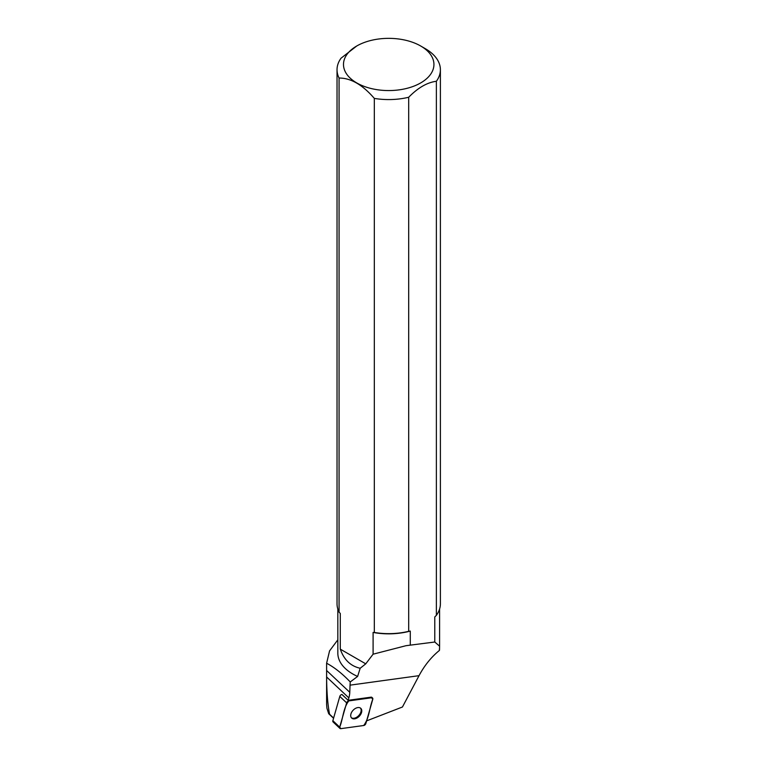 <?xml version="1.0" encoding="UTF-8"?>
<svg xmlns="http://www.w3.org/2000/svg" width="767" height="767" viewBox="0 0 767 767"><rect width="100%" height="100%" fill="white"/><g stroke="black" fill="none" stroke-linecap="round" stroke-linejoin="round"><path stroke-width="1.15" d="M339.934 728.41L333.089 721.958A2.052 1.323 -46.7 0 1 332.868 720.692L339.8 696.417A2.052 1.323 -46.7 0 1 341.929 694.461L348.774 700.904A2.052 1.323 133.3 0 0 346.646 702.86L339.704 727.145A2.052 1.323 133.3 0 0 339.934 728.41A2.052 1.323 133.3 0 0 340.845 728.65L363.702 725.505A2.052 1.323 133.3 0 0 365.83 723.549L372.772 699.274A2.052 1.323 133.3 0 0 372.541 697.999A2.052 1.323 133.3 0 0 371.631 697.759L348.774 700.904M351.353 717.701A6.663 4.305 133.3 0 0 351.67 718.056A6.663 4.305 133.3 0 0 359.368 716.157A6.663 4.305 133.3 0 0 360.806 708.353A6.663 4.305 133.3 0 0 353.366 709.993A6.663 4.305 133.3 0 0 351.353 717.701M439.357 649.227A51.13 29.52 180 0 1 439.51 649.908L439.587 646.188L434.784 642.017L406.021 645.689L373.098 654.193L373.098 632.43A50.871 29.367 180 0 0 410.287 631.068L410.287 645.124M326.608 704.442L326.924 708.248L328.688 713.713L329.561 714.221C327.691 704.374 326.713 691.949 326.608 676.964L326.608 663.244L329.561 650.895L337.835 639.812M333.559 718.267L328.688 713.713M333.616 718.046L329.561 714.221M439.51 649.908L439.443 650.397C431.246 657.098 424.439 665.526 419.031 675.669L350.059 685.152L349.781 692.313A26.375 17.027 133.3 0 1 348.851 697.912L348.16 700.309L341.948 694.451M326.608 663.244C334.354 667.328 342.226 673.57 350.241 681.949L357.623 676.436A50.871 29.367 0 0 1 337.835 653.187L337.835 609.084M350.059 685.152L350.241 681.949M373.098 654.193L365.754 663.838L360.183 668.258L357.623 676.436M419.031 675.669L402.445 707.001L366.597 720.875M348.16 700.309L371.007 697.174A2.052 1.323 133.3 0 1 371.918 697.414L372.541 697.999M360.183 668.258C350.615 666.139 343.98 659.764 340.289 649.141L340.289 613.485L339.072 612.114L339.072 78.042C350.816 78.004 362.57 84.782 374.325 98.397L374.325 632.468L373.098 632.43M420.69 46.001A45.224 26.107 0 0 0 356.732 46.001A45.224 26.107 0 0 0 354.728 81.686A45.224 26.107 0 0 0 416.27 85.156A45.224 26.107 0 0 0 426.279 49.922A45.224 26.107 0 0 0 420.69 46.001L425.254 48.637A51.686 29.836 180 0 1 431.648 53.124A51.686 29.836 180 0 1 440.392 69.739A51.686 29.836 180 0 1 436.375 81.273L436.375 615.345L434.784 616.936L434.784 642.017M436.375 81.273C427.171 82.453 417.948 87.783 408.696 97.256A51.686 29.836 180 0 1 374.325 98.397M374.325 632.468A51.686 29.836 0 0 0 408.696 631.327L408.696 97.256M408.696 631.327L410.287 631.068M365.754 663.838L340.289 649.141M339.072 78.042A51.686 29.836 180 0 1 337.029 69.739A51.686 29.836 180 0 1 341.047 58.196L356.732 46.001M337.029 69.739L337.029 603.811A51.686 29.836 0 0 0 339.072 612.114M436.375 615.345A51.686 29.836 0 0 0 440.392 603.811L440.392 69.739M351.372 717.739A6.663 4.305 133.3 0 0 358.745 715.563A6.663 4.305 133.3 0 0 360.471 708.085M363.692 725.505C369.33 718.257 369.368 707.788 372.762 699.283L371.621 697.759L348.784 700.904C343.146 708.152 343.108 718.631 339.714 727.135L340.855 728.65L363.692 725.505M371.631 697.759L371.007 697.174M332.868 720.692L339.704 727.145M346.646 702.86L339.8 696.417M348.851 697.912L326.608 676.964M349.781 692.313L326.608 670.492M407.785 645.459L406.031 645.699M439.587 645.967L439.587 609.084M326.608 704.672L326.608 675.133"/></g></svg>
